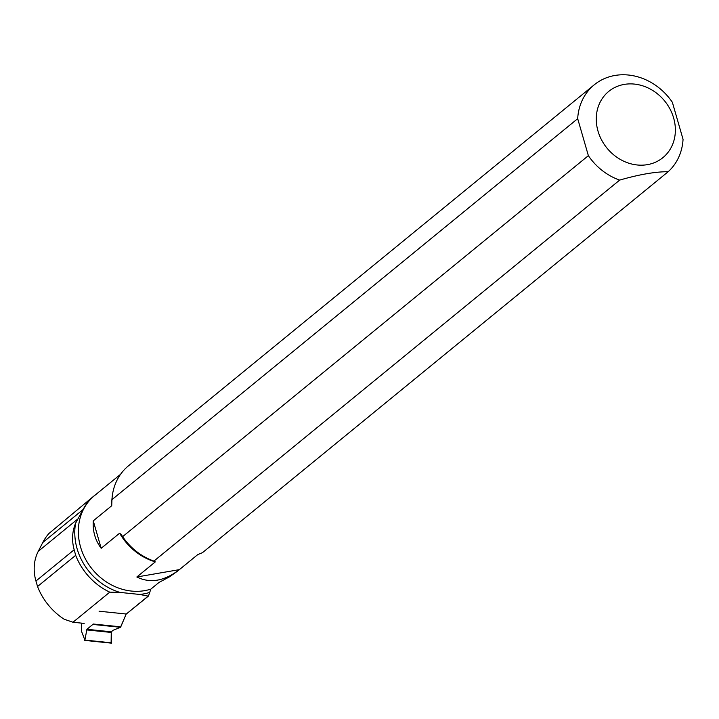 <?xml version="1.0" encoding="UTF-8"?>
<svg xmlns="http://www.w3.org/2000/svg" width="719" height="719" viewBox="0 0 719 719"><rect width="100%" height="100%" fill="white"/><g stroke="black" fill="none" stroke-linecap="round" stroke-linejoin="round"><path stroke-width="1.08" d="M111.121 642.786L111.256 631.803L113.18 630.23L120.486 627.292L126.202 613.999L120.774 626.851A1.573 0.584 -84.1 0 1 120.486 627.292L92.841 624.443L86.909 629.296L84.896 640.081L111.562 642.831L111.256 631.803L113.18 630.23L120.486 627.292M81.373 623.112L81.651 631.219A1.789 0.665 95.9 0 0 81.777 632.01L84.896 640.081M120.774 626.851L93.137 624.002A1.573 0.584 95.9 0 1 92.841 624.443M111.562 642.831L84.815 640.323M136.844 576.989L179.364 569.637C164.39 581.159 150.217 583.603 136.844 576.989L155.313 561.881L153.92 561.081L619.652 180.101A57.071 49.665 -129.3 0 1 588.367 155.663L122.634 536.644L121.403 534.711M153.92 561.081A57.071 49.665 -129.3 0 1 122.634 536.644M93.263 520.844L101.181 548.291C95.25 540.355 92.607 531.206 93.263 520.844L111.724 505.736L111.957 499.651L577.69 118.671A57.071 49.665 -129.3 0 1 594.236 84.815A57.071 49.665 -129.3 0 1 672.373 102.314L683.05 139.306A57.071 49.665 -129.3 0 1 668.176 171.715L202.443 552.695L197.833 554.538L179.364 569.637M121.466 534.81L119.651 533.183L101.181 548.291M197.896 554.484L177.683 571.021L169.585 576.782L159.025 582.435L150.837 589.131L148.465 596.042A60.27 52.46 -129.3 0 1 148.177 596.123L139.621 594.442L120.046 592.42L109.755 592.159A60.27 52.46 -129.3 0 1 75.675 555.32L37.541 586.515A60.27 52.46 50.7 0 0 64.198 619.23L72.979 622.25L84.186 623.4M109.755 592.159L72.979 622.25M93.749 496.146L48.856 533.579A55.588 48.38 -129.3 0 0 42.789 542.503L38.26 551.32A43.625 37.963 -129.3 0 0 35.95 581.024L74.183 549.747L75.675 555.32M74.183 549.747C71.639 540.616 72.107 531.781 75.585 523.225L83.116 509.51A55.588 48.38 -129.3 0 1 94.117 495.84A55.588 48.38 -129.3 0 1 95.573 494.699L95.78 494.573M35.95 581.024L37.541 586.515M148.465 596.042L126.301 614.017L148.177 596.123M624.236 84.411A42.789 37.244 -129.3 0 1 675.33 128.162A42.789 37.244 -129.3 0 1 627.777 162.853A42.789 37.244 -129.3 0 1 596.303 120.9A42.789 37.244 -129.3 0 1 624.236 84.411M577.69 118.671L588.367 155.663M619.652 180.101C639.299 174.447 655.476 171.661 668.176 171.715M111.957 499.651A57.071 49.665 -129.3 0 1 128.503 465.795L594.236 84.815M126.301 614.017L99.087 611.213M86.648 629.916L111.094 632.432M86.909 629.296L111.256 631.803M111.724 505.736A55.516 48.317 -129.3 0 1 112.101 497.71M155.313 561.881A55.516 48.317 -129.3 0 1 119.651 533.183M75.585 523.225A57.556 50.096 50.7 0 0 120.046 592.42M139.621 594.442A57.556 50.096 50.7 0 0 149.237 592.573M150.837 589.131A55.516 48.317 -129.3 0 1 87.008 561.728A55.516 48.317 -129.3 0 1 94.504 495.616L120.576 474.288M42.789 542.503L83.116 509.51M38.26 551.32L77.616 519.127M84.707 640.404L111.427 643.154M93.084 496.685L94.117 495.84"/></g></svg>
